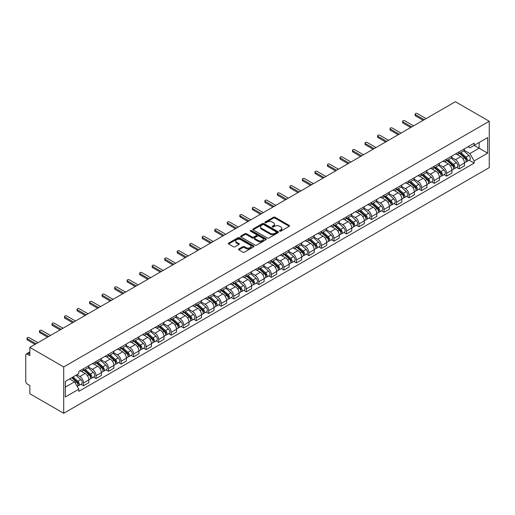 <?xml version="1.0" encoding="UTF-8"?>
<svg xmlns="http://www.w3.org/2000/svg" width="515" height="515" viewBox="0 0 515 515"><rect width="100%" height="100%" fill="white"/><g stroke="black" fill="none" stroke-linecap="round" stroke-linejoin="round"><path stroke-width="0.77" d="M279.716 231.145A0.779 0.451 0 0 0 280.817 231.145L289.185 226.317A1.114 0.644 0 0 0 289.514 225.86A1.114 0.644 0 0 0 289.185 225.403L275.01 217.221A1.114 0.644 0 0 0 273.433 217.221L265.064 222.049A0.779 0.451 0 0 0 264.832 222.371A0.779 0.451 0 0 0 265.064 222.686A0.779 0.451 0 0 0 266.165 222.686L267.246 222.062A3.566 2.06 0 0 1 272.287 222.062L273.471 222.744A3.566 2.06 0 0 1 274.514 224.199A3.566 2.06 0 0 1 273.471 225.654L272.39 226.278A0.779 0.451 0 0 0 272.158 226.6A0.779 0.451 0 0 0 272.39 226.915A0.779 0.451 0 0 0 273.491 226.915L274.572 226.291A3.566 2.06 0 0 1 279.613 226.291L280.797 226.973A3.566 2.06 0 0 1 281.84 228.428A3.566 2.06 0 0 1 280.797 229.883L279.716 230.508A0.779 0.451 0 0 0 279.484 230.829A0.779 0.451 0 0 0 279.716 231.145L279.716 230.508M238.844 248.964A1.114 0.644 0 0 0 238.522 249.421A1.114 0.644 0 0 0 238.844 249.878L242.823 252.17A1.114 0.644 0 0 0 244.4 252.17L253.695 246.807A1.114 0.644 0 0 0 254.024 246.35A1.114 0.644 0 0 0 253.695 245.893L239.514 237.711A1.114 0.644 0 0 0 237.943 237.711L228.647 243.074A1.114 0.644 0 0 0 228.319 243.531A1.114 0.644 0 0 0 228.647 243.988L233.45 246.762A1.114 0.644 0 0 0 235.027 246.762L239.005 244.464A1.114 0.644 0 0 0 239.333 244.007A1.114 0.644 0 0 0 239.005 243.55L236.623 242.179A2.981 1.719 0 0 1 235.748 240.962A2.981 1.719 0 0 1 237.589 239.372A2.981 1.719 0 0 1 240.833 239.745L250.174 245.134A2.981 1.719 0 0 1 251.043 246.35A2.981 1.719 0 0 1 249.202 247.94A2.981 1.719 0 0 1 245.958 247.567L244.4 246.666A1.114 0.644 0 0 0 242.823 246.666L238.844 248.964L238.844 249.878M63.712 366.95L29.844 347.393L455.382 101.713L489.25 121.27L63.712 366.95L63.712 413.288L489.25 167.607L489.25 121.27M267.324 238.027A1.114 0.644 0 0 0 268.901 238.027L278.197 232.658A1.114 0.644 0 0 0 278.525 232.207A1.114 0.644 0 0 0 278.197 231.75L264.015 223.561A1.114 0.644 0 0 0 262.444 223.561L253.148 228.93A1.114 0.644 0 0 0 252.82 229.387A1.114 0.644 0 0 0 253.148 229.838L267.324 238.027M250.741 231.319A0.779 0.451 0 0 1 251.532 231.428L265.933 239.739L256.65 245.101A1.114 0.644 0 0 1 255.073 245.101L240.898 236.913L240.898 236.005A1.114 0.644 0 0 0 240.569 236.456A1.114 0.644 0 0 0 240.898 236.913M240.898 236.005L244.876 233.707A1.114 0.644 0 0 1 246.447 233.707L252.202 237.029A1.114 0.644 0 0 0 253.779 237.029L256.412 235.503A1.114 0.644 0 0 0 256.74 235.046A1.114 0.644 0 0 0 256.412 234.595L250.425 231.138A0.779 0.451 0 0 1 250.2 230.817A0.779 0.451 0 0 1 250.683 230.398A0.779 0.451 0 0 1 251.532 230.501L265.946 238.825A1.114 0.644 0 0 1 266.274 239.275A1.114 0.644 0 0 1 265.946 239.733L265.946 238.825M29.844 347.393L29.844 355.595L27.353 354.159A2.272 1.313 -120 0 0 26.22 354.05A2.272 1.313 -120 0 0 25.75 355.086L25.75 381.312A2.272 1.313 -120 0 0 27.353 384.093L29.844 385.529L29.844 393.73L63.712 413.288M459.155 151.848A5.221 3.013 60 0 1 458.073 154.191L463.371 151.133A5.221 3.013 -120 0 0 464.446 148.79M451.636 157.474L455.46 159.682A5.221 3.013 60 0 1 459.155 166.075L464.453 163.017A5.221 3.013 -120 0 0 460.758 156.624L456.966 154.436M464.453 163.017L464.453 165.843L459.155 168.901L456.612 167.439M458.073 154.191A5.221 3.013 60 0 1 455.498 153.959M459.155 166.075L459.155 168.901M446.634 159.077A5.221 3.013 60 0 1 445.552 161.42L450.85 158.363A5.221 3.013 -120 0 0 451.932 156.019M444.091 174.662L446.634 176.13L451.932 173.072L451.932 170.246A5.221 3.013 -120 0 0 448.237 163.854L444.445 161.665M445.552 161.42A5.221 3.013 60 0 1 442.977 161.189M439.115 164.703L442.939 166.911A5.221 3.013 60 0 1 446.634 173.304L446.634 176.13M434.113 166.306A5.221 3.013 60 0 1 433.031 168.65L438.329 165.592A5.221 3.013 -120 0 0 439.411 163.249M431.57 181.892L434.113 183.359L439.411 180.302L439.411 177.475A5.221 3.013 -120 0 0 435.716 171.083L431.924 168.894M433.031 168.65A5.221 3.013 60 0 1 430.463 168.418M426.594 171.933L430.418 174.141A5.221 3.013 60 0 1 434.113 180.533L434.113 183.359M421.592 173.536A5.221 3.013 60 0 1 420.51 175.879L425.808 172.821A5.221 3.013 -120 0 0 426.89 170.478M419.049 189.121L421.592 190.589L426.89 187.531L426.89 184.705A5.221 3.013 -120 0 0 423.195 178.312L419.403 176.117M420.51 175.879A5.221 3.013 60 0 1 417.942 175.647M414.073 179.156L417.897 181.37A5.221 3.013 60 0 1 421.592 187.763L421.592 190.589M409.071 180.765A5.221 3.013 60 0 1 407.989 183.108L413.288 180.05A5.221 3.013 -120 0 0 414.369 177.707M406.528 196.35L409.071 197.818L414.369 194.76L414.369 191.934A5.221 3.013 -120 0 0 410.674 185.535L406.882 183.346M407.989 183.108A5.221 3.013 60 0 1 405.421 182.87M401.552 186.385L405.376 188.593A5.221 3.013 60 0 1 409.071 194.992L409.071 197.818M396.55 187.994A5.221 3.013 60 0 1 395.469 190.338L400.767 187.28A5.221 3.013 -120 0 0 401.848 184.936M394.007 203.58L396.55 205.047L401.848 201.989L401.848 199.163A5.221 3.013 -120 0 0 398.153 192.764L394.361 190.576M395.469 190.338A5.221 3.013 60 0 1 392.9 190.099M389.031 193.614L392.855 195.822A5.221 3.013 60 0 1 396.55 202.221L396.55 205.047M384.029 195.224A5.221 3.013 60 0 1 382.948 197.567L388.246 194.509A5.221 3.013 -120 0 0 389.327 192.166M381.493 210.809L384.029 212.277L389.327 209.219L389.327 206.393A5.221 3.013 -120 0 0 385.632 199.994L381.84 197.805M382.948 197.567A5.221 3.013 60 0 1 380.379 197.329M376.51 200.844L380.34 203.052A5.221 3.013 60 0 1 384.029 209.451L384.029 212.277M371.508 202.453A5.221 3.013 60 0 1 370.427 204.796L375.725 201.738A5.221 3.013 -120 0 0 376.806 199.395M368.972 218.038L371.508 219.506L376.806 216.448L376.806 213.616A5.221 3.013 -120 0 0 373.111 207.223L369.326 205.034M370.427 204.796A5.221 3.013 60 0 1 367.858 204.558M363.989 208.073L367.819 210.281A5.221 3.013 60 0 1 371.508 216.68L371.508 219.506M358.987 209.682A5.221 3.013 60 0 1 357.906 212.026L363.204 208.968A5.221 3.013 -120 0 0 364.285 206.624M356.451 225.267L358.987 226.735L364.285 223.671L364.285 220.845A5.221 3.013 -120 0 0 360.597 214.452L356.805 212.264M357.906 212.026A5.221 3.013 60 0 1 355.337 211.787M351.468 215.302L355.298 217.51A5.221 3.013 60 0 1 358.987 223.903L358.987 226.735M346.466 216.905A5.221 3.013 60 0 1 345.385 219.255L350.683 216.191A5.221 3.013 -120 0 0 351.764 213.847M343.93 232.497L346.466 233.958L351.764 230.9L351.764 228.074A5.221 3.013 -120 0 0 348.076 221.682L344.284 219.493M345.385 219.255A5.221 3.013 60 0 1 342.816 219.017M338.947 222.532L342.778 224.74A5.221 3.013 60 0 1 346.466 231.132L346.466 233.958M333.945 224.134A5.221 3.013 60 0 1 332.864 226.478L338.162 223.42A5.221 3.013 -120 0 0 339.243 221.077M331.409 239.726L333.945 241.187L339.243 238.13L339.243 235.304A5.221 3.013 -120 0 0 335.555 228.911L331.763 226.722M332.864 226.478A5.221 3.013 60 0 1 330.295 226.246M326.433 229.761L330.257 231.969A5.221 3.013 60 0 1 333.945 238.361L333.945 241.187M321.424 231.364A5.221 3.013 60 0 1 320.343 233.707L325.641 230.649A5.221 3.013 -120 0 0 326.722 228.306M318.888 246.949L321.424 248.417L326.722 245.359L326.722 242.533A5.221 3.013 -120 0 0 323.034 236.14L319.242 233.952M320.343 233.707A5.221 3.013 60 0 1 317.774 233.475M313.912 236.99L317.736 239.198A5.221 3.013 60 0 1 321.424 245.591L321.424 248.417M308.903 238.593A5.221 3.013 60 0 1 307.822 240.936L313.12 237.879A5.221 3.013 -120 0 0 314.202 235.535M306.367 254.178L308.903 255.646L314.202 252.588L314.202 249.762A5.221 3.013 -120 0 0 310.513 243.37L306.721 241.181M307.822 240.936A5.221 3.013 60 0 1 305.253 240.705M301.391 244.219L305.215 246.428A5.221 3.013 60 0 1 308.903 252.82L308.903 255.646M296.382 245.822A5.221 3.013 60 0 1 295.307 248.166L300.599 245.108A5.221 3.013 -120 0 0 301.681 242.765M293.846 261.408L296.389 262.875L301.681 259.818L301.681 256.991A5.221 3.013 -120 0 0 297.992 250.593L294.2 248.404M295.307 248.166A5.221 3.013 60 0 1 292.732 247.934M288.87 251.442L292.694 253.657A5.221 3.013 60 0 1 296.389 260.049L296.389 262.875M283.868 253.052A5.221 3.013 60 0 1 282.786 255.395L288.078 252.337A5.221 3.013 -120 0 0 289.16 249.994M281.325 268.637L283.868 270.105L289.16 267.047L289.16 264.221A5.221 3.013 -120 0 0 285.471 257.822L281.679 255.633M282.786 255.395A5.221 3.013 60 0 1 280.212 255.157M276.349 258.672L280.173 260.88A5.221 3.013 60 0 1 283.868 267.279L283.868 270.105M271.347 260.281A5.221 3.013 60 0 1 270.266 262.624L275.564 259.566A5.221 3.013 -120 0 0 276.639 257.223M268.804 275.866L271.347 277.334L276.645 274.276L276.645 271.45A5.221 3.013 -120 0 0 272.95 265.051L269.158 262.862M270.266 262.624A5.221 3.013 60 0 1 267.691 262.386M263.828 265.901L267.652 268.109A5.221 3.013 60 0 1 271.347 274.508L271.347 277.334M258.826 267.51A5.221 3.013 60 0 1 257.745 269.854L263.043 266.796A5.221 3.013 -120 0 0 264.124 264.453M256.283 283.096L258.826 284.563L264.124 281.505L264.124 278.679A5.221 3.013 -120 0 0 260.429 272.281L256.637 270.092M257.745 269.854A5.221 3.013 60 0 1 255.17 269.615M251.307 273.13L255.131 275.338A5.221 3.013 60 0 1 258.826 281.737L258.826 284.563M246.305 274.74A5.221 3.013 60 0 1 245.224 277.083L250.522 274.025A5.221 3.013 -120 0 0 251.603 271.682M243.762 290.325L246.305 291.793L251.603 288.735L251.603 285.902A5.221 3.013 -120 0 0 247.908 279.51L244.116 277.321M245.224 277.083A5.221 3.013 60 0 1 242.655 276.845M238.786 280.36L242.61 282.568A5.221 3.013 60 0 1 246.305 288.966L246.305 291.793M233.784 281.969A5.221 3.013 60 0 1 232.703 284.312L238.001 281.254A5.221 3.013 -120 0 0 239.082 278.911M231.241 297.554L233.784 299.015L239.082 295.958L239.082 293.132A5.221 3.013 -120 0 0 235.387 286.739L231.596 284.55M232.703 284.312A5.221 3.013 60 0 1 230.134 284.074M226.265 287.589L230.089 289.797A5.221 3.013 60 0 1 233.784 296.189L233.784 299.015M221.263 289.192A5.221 3.013 60 0 1 220.182 291.542L225.48 288.477A5.221 3.013 -120 0 0 226.561 286.134M218.721 304.783L221.263 306.245L226.561 303.187L226.561 300.361A5.221 3.013 -120 0 0 222.866 293.968L219.075 291.78M220.182 291.542A5.221 3.013 60 0 1 217.613 291.303M213.744 294.818L217.568 297.026A5.221 3.013 60 0 1 221.263 303.419L221.263 306.245M208.742 296.421A5.221 3.013 60 0 1 207.661 298.764L212.959 295.707A5.221 3.013 -120 0 0 214.04 293.363M206.2 312.013L208.742 313.474L214.04 310.416L214.04 307.59A5.221 3.013 -120 0 0 210.345 301.198L206.554 299.009M207.661 298.764A5.221 3.013 60 0 1 205.092 298.533M201.223 302.048L205.047 304.256A5.221 3.013 60 0 1 208.742 310.648L208.742 313.474M196.221 303.65A5.221 3.013 60 0 1 195.14 305.994L200.438 302.936A5.221 3.013 -120 0 0 201.52 300.593M193.685 319.236L196.221 320.703L201.52 317.646L201.52 314.82A5.221 3.013 -120 0 0 197.824 308.427L194.033 306.238M195.14 305.994A5.221 3.013 60 0 1 192.571 305.762M188.702 309.277L192.533 311.485A5.221 3.013 60 0 1 196.221 317.877L196.221 320.703M183.701 310.88A5.221 3.013 60 0 1 182.619 313.223L187.917 310.165A5.221 3.013 -120 0 0 188.999 307.822M181.164 326.465L183.701 327.933L188.999 324.875L188.999 322.049A5.221 3.013 -120 0 0 185.303 315.656L181.512 313.468M182.619 313.223A5.221 3.013 60 0 1 180.05 312.991M176.182 316.506L180.012 318.714A5.221 3.013 60 0 1 183.701 325.107L183.701 327.933M171.18 318.109A5.221 3.013 60 0 1 170.098 320.452L175.396 317.395A5.221 3.013 -120 0 0 176.478 315.051M168.643 333.694L171.18 335.162L176.478 332.104L176.478 329.278A5.221 3.013 -120 0 0 172.789 322.879L168.997 320.691M170.098 320.452A5.221 3.013 60 0 1 167.53 320.221M163.661 323.729L167.491 325.944A5.221 3.013 60 0 1 171.18 332.336L171.18 335.162M158.659 325.338A5.221 3.013 60 0 1 157.577 327.682L162.875 324.624A5.221 3.013 -120 0 0 163.957 322.281M156.122 340.924L158.659 342.391L163.957 339.334L163.957 336.507A5.221 3.013 -120 0 0 160.268 330.109L156.476 327.92M157.577 327.682A5.221 3.013 60 0 1 155.009 327.443M151.14 330.958L154.97 333.166A5.221 3.013 60 0 1 158.659 339.565L158.659 342.391M146.138 332.568A5.221 3.013 60 0 1 145.056 334.911L150.354 331.853A5.221 3.013 -120 0 0 151.436 329.51M143.601 348.153L146.138 349.621L151.436 346.563L151.436 343.737A5.221 3.013 -120 0 0 147.747 337.338L143.955 335.149M145.056 334.911A5.221 3.013 60 0 1 142.488 334.673M138.619 338.188L142.449 340.396A5.221 3.013 60 0 1 146.138 346.795L146.138 349.621M133.617 339.797A5.221 3.013 60 0 1 132.535 342.14L137.833 339.082A5.221 3.013 -120 0 0 138.915 336.739M131.08 355.382L133.617 356.85L138.915 353.792L138.915 350.966A5.221 3.013 -120 0 0 135.226 344.567L131.434 342.378M132.535 342.14A5.221 3.013 60 0 1 129.967 341.902M126.104 345.417L129.928 347.625A5.221 3.013 60 0 1 133.617 354.024L133.617 356.85M121.096 347.026A5.221 3.013 60 0 1 120.014 349.37L125.312 346.312A5.221 3.013 -120 0 0 126.394 343.969M118.559 362.612L121.096 364.079L126.394 361.015L126.394 358.189A5.221 3.013 -120 0 0 122.705 351.797L118.914 349.608M120.014 349.37A5.221 3.013 60 0 1 117.446 349.131M113.583 352.646L117.407 354.854A5.221 3.013 60 0 1 121.096 361.247L121.096 364.079M108.575 354.256A5.221 3.013 60 0 1 107.5 356.599L112.791 353.541A5.221 3.013 -120 0 0 113.873 351.191M106.039 369.841L108.575 371.302L113.873 368.244L113.873 365.418A5.221 3.013 -120 0 0 110.184 359.026L106.393 356.837M107.5 356.599A5.221 3.013 60 0 1 104.925 356.361M101.062 359.876L104.886 362.084A5.221 3.013 60 0 1 108.575 368.476L108.575 371.302M96.06 361.478A5.221 3.013 60 0 1 94.979 363.828L100.27 360.764A5.221 3.013 -120 0 0 101.352 358.421M93.518 377.07L96.06 378.531L101.352 375.474L101.352 372.648A5.221 3.013 -120 0 0 97.663 366.255L93.872 364.066M94.979 363.828A5.221 3.013 60 0 1 92.404 363.59M88.541 367.105L92.365 369.313A5.221 3.013 60 0 1 96.06 375.705L96.06 378.531M83.539 368.708A5.221 3.013 60 0 1 82.458 371.051L87.756 367.993A5.221 3.013 -120 0 0 88.831 365.65M80.997 384.293L83.539 385.761L88.831 382.703L88.831 379.877A5.221 3.013 -120 0 0 85.142 373.484L81.351 371.296M82.458 371.051A5.221 3.013 60 0 1 79.883 370.819M76.793 374.778L79.844 376.542A5.221 3.013 60 0 1 83.539 382.935L83.539 385.761M468.019 146.73L469.905 147.818L487.647 137.576L479.137 142.488L479.137 148.236L469.905 153.567L464.157 150.245M65.315 387.151L74.546 381.821L78.801 389.192L65.315 396.975L65.315 381.409L78.801 373.62L78.801 371.444L474.161 143.183L474.161 145.365L487.647 153.148L474.161 160.931L469.905 153.567M487.647 137.576L487.647 153.148M78.801 389.192L78.801 391.368L474.161 163.113L474.161 160.931M74.546 381.821L69.57 378.95M469.133 160.21L474.161 163.113M280.025 231.254L280.797 230.81A3.566 2.06 0 0 0 281.84 229.355L281.84 228.428M274.514 224.199L274.514 225.126A3.566 2.06 0 0 1 273.471 226.581L272.699 227.025M289.185 225.403L289.185 226.317L275.01 218.148A1.114 0.644 0 0 0 273.433 218.148L265.373 222.795M278.184 232.671L264.015 224.489A1.114 0.644 0 0 0 262.444 224.489L253.161 229.851L253.148 228.93M276.227 232.523A0.779 0.451 0 0 0 276.458 232.207A0.779 0.451 0 0 0 276.227 231.885L263.783 224.701A0.779 0.451 0 0 0 262.676 224.701L261.536 225.358A3.566 2.06 0 0 0 260.493 226.812A3.566 2.06 0 0 0 261.536 228.267L270.047 233.186A3.566 2.06 0 0 0 275.087 233.186L276.227 232.523L276.227 233.45A0.779 0.451 0 0 0 276.458 233.134L276.458 232.207M260.493 226.812L260.493 227.739A3.566 2.06 0 0 0 261.536 229.194L261.536 228.267M276.227 233.45L275.087 234.106A3.566 2.06 0 0 1 270.047 234.106L261.536 229.194M240.911 236.919L244.876 234.634L244.876 233.707M256.74 235.046L256.74 235.973A1.114 0.644 0 0 1 256.412 236.43L253.779 237.956A1.114 0.644 0 0 1 252.202 237.956L246.447 234.634A1.114 0.644 0 0 0 244.876 234.634M258.17 240.473A2.981 1.719 0 0 0 261.414 240.846A2.981 1.719 0 0 0 263.255 239.256A2.981 1.719 0 0 0 262.38 238.039L259.097 236.14A1.114 0.644 0 0 0 257.519 236.14L254.88 237.66A1.114 0.644 0 0 0 254.552 238.117A1.114 0.644 0 0 0 254.88 238.574L258.17 240.473L258.17 241.4A2.981 1.719 0 0 0 261.414 241.773A2.981 1.719 0 0 0 263.255 240.183L263.255 239.256M254.552 238.117L254.552 239.044A1.114 0.644 0 0 0 254.88 239.501L254.88 238.574M258.17 241.4L254.88 239.501M251.043 246.35L251.043 247.277A2.981 1.719 0 0 1 249.202 248.867A2.981 1.719 0 0 1 245.958 248.494L244.4 247.593A1.114 0.644 0 0 0 242.823 247.593L238.863 249.884M235.748 240.962L235.748 241.889A2.981 1.719 0 0 0 236.623 243.106L236.623 242.179M239.005 243.55L239.005 244.464L236.623 243.106M253.683 246.814L239.514 238.632A1.114 0.644 0 0 0 237.943 238.632L228.66 243.994L228.647 243.074M459.515 153.361L464.614 157.912A2.839 1.635 60 0 1 465.509 162.302L464.446 162.914M459.65 153.483L462.052 154.867M460.03 153.064L465.708 158.131A1.365 0.785 60 0 1 466.133 160.236A1.365 0.785 60 0 1 466.011 160.287M460.88 152.575L465.978 157.127A2.839 1.635 60 0 1 466.873 161.51A2.839 1.635 60 0 1 466.017 161.607M463.725 150.863L468.869 155.459A2.839 1.635 60 0 1 469.764 159.843L466.873 161.51M423.195 120.291L415.489 115.843A1.307 0.753 180 0 1 415.109 115.315L415.109 114.111A1.307 0.753 -0 0 0 415.489 114.639L424.238 119.692M426.085 118.624L417.337 113.577A1.307 0.753 -0 0 0 415.914 113.409A1.307 0.753 -0 0 0 415.109 114.111M446.994 160.59L452.099 165.141A2.839 1.635 60 0 1 452.988 169.532L451.925 170.143M447.129 160.712L449.531 162.096M447.509 160.294L453.187 165.36A1.365 0.785 60 0 1 453.612 167.465A1.365 0.785 60 0 1 453.49 167.517M448.359 159.805L453.458 164.356A2.839 1.635 60 0 1 454.352 168.74A2.839 1.635 60 0 1 453.496 168.836M451.204 158.092L456.348 162.689A2.839 1.635 60 0 1 457.243 167.072L454.352 168.74M434.473 167.819L439.578 172.37A2.839 1.635 60 0 1 440.467 176.761L439.404 177.372M434.609 167.942L437.01 169.326M434.988 167.523L440.666 172.589A1.365 0.785 60 0 1 441.091 174.694A1.365 0.785 60 0 1 440.969 174.74M435.838 167.027L440.943 171.585A2.839 1.635 60 0 1 441.831 175.969A2.839 1.635 60 0 1 440.975 176.059M438.683 165.321L443.827 169.918A2.839 1.635 60 0 1 444.722 174.302L441.831 175.969M421.952 175.049L427.057 179.6A2.839 1.635 60 0 1 427.946 183.99L426.89 184.595M422.088 175.164L424.489 176.555M422.467 174.752L428.145 179.812A1.365 0.785 60 0 1 428.57 181.924A1.365 0.785 60 0 1 428.448 181.969M423.317 174.257L428.422 178.814A2.839 1.635 60 0 1 429.31 183.198A2.839 1.635 60 0 1 428.454 183.289M426.163 172.551L431.306 177.141A2.839 1.635 60 0 1 432.201 181.531L429.31 183.198M410.674 127.52L402.968 123.072A1.307 0.753 180 0 1 402.588 122.544L402.588 121.334A1.307 0.753 -0 0 0 402.968 121.868L411.717 126.922M413.564 125.853L404.816 120.806A1.307 0.753 -0 0 0 403.393 120.639A1.307 0.753 -0 0 0 402.588 121.334M398.153 134.75L390.447 130.301A1.307 0.753 180 0 1 390.067 129.774L390.067 128.563A1.307 0.753 -0 0 0 390.447 129.098L399.196 134.151M401.043 133.082L392.295 128.035A1.307 0.753 -0 0 0 390.872 127.868A1.307 0.753 -0 0 0 390.067 128.563M385.632 141.979L377.933 137.531A1.307 0.753 180 0 1 377.547 136.996L377.547 135.793A1.307 0.753 -0 0 0 377.933 136.327L386.675 141.38M388.522 140.312L379.774 135.258A1.307 0.753 -0 0 0 378.351 135.097A1.307 0.753 -0 0 0 377.547 135.793M409.431 182.278L414.536 186.829A2.839 1.635 60 0 1 415.425 191.213L414.369 191.825M409.567 182.394L411.968 183.784M409.946 181.975L415.624 187.042A1.365 0.785 60 0 1 416.049 189.153A1.365 0.785 60 0 1 415.927 189.198M410.796 181.486L415.901 186.037A2.839 1.635 60 0 1 416.79 190.428A2.839 1.635 60 0 1 415.933 190.518M413.642 179.78L418.785 184.37A2.839 1.635 60 0 1 419.68 188.76L416.79 190.428M396.911 189.507L402.015 194.058A2.839 1.635 60 0 1 402.904 198.442L401.848 199.054M397.046 189.623L399.447 191.014M397.426 189.205L403.103 194.271A1.365 0.785 60 0 1 403.528 196.376A1.365 0.785 60 0 1 403.406 196.427M398.275 188.715L403.38 193.267A2.839 1.635 60 0 1 404.269 197.657A2.839 1.635 60 0 1 403.412 197.747M401.121 187.009L406.271 191.599A2.839 1.635 60 0 1 407.159 195.99L404.269 197.657M373.111 149.208L365.412 144.76A1.307 0.753 180 0 1 365.026 144.226L365.026 143.022A1.307 0.753 -0 0 0 365.412 143.556L374.16 148.61M376.002 147.541L367.253 142.488A1.307 0.753 -0 0 0 365.83 142.327A1.307 0.753 -0 0 0 365.026 143.022M360.597 156.438L352.891 151.989A1.307 0.753 180 0 1 352.505 151.455L352.505 150.251A1.307 0.753 -0 0 0 352.891 150.786L361.639 155.833M363.481 154.77L354.732 149.717A1.307 0.753 -0 0 0 353.309 149.556A1.307 0.753 -0 0 0 352.505 150.251M384.39 196.73L389.495 201.288A2.839 1.635 60 0 1 390.383 205.672L389.327 206.283M384.525 196.852L386.926 198.243M384.905 196.434L390.582 201.5A1.365 0.785 60 0 1 391.014 203.605A1.365 0.785 60 0 1 390.885 203.657M385.754 195.945L390.859 200.496A2.839 1.635 60 0 1 391.748 204.886A2.839 1.635 60 0 1 390.891 204.976M388.6 194.239L393.75 198.829A2.839 1.635 60 0 1 394.638 203.219L391.748 204.886M371.869 203.959L376.974 208.517A2.839 1.635 60 0 1 377.862 212.901L376.806 213.513M372.004 204.082L374.405 205.466M372.384 203.663L378.062 208.73A1.365 0.785 60 0 1 378.493 210.835A1.365 0.785 60 0 1 378.364 210.886M373.233 203.174L378.338 207.725A2.839 1.635 60 0 1 379.227 212.116A2.839 1.635 60 0 1 378.37 212.206M376.079 201.468L381.229 206.058A2.839 1.635 60 0 1 382.117 210.448L379.227 212.116M359.348 211.189L364.453 215.74A2.839 1.635 60 0 1 365.341 220.13L364.285 220.742M359.483 211.311L361.884 212.695M359.863 210.893L365.541 215.959A1.365 0.785 60 0 1 365.972 218.064A1.365 0.785 60 0 1 365.843 218.115M360.712 210.403L365.817 214.955A2.839 1.635 60 0 1 366.706 219.345A2.839 1.635 60 0 1 365.85 219.435M363.558 208.697L368.708 213.287A2.839 1.635 60 0 1 369.596 217.678L366.706 219.345M346.833 218.418L351.932 222.969A2.839 1.635 60 0 1 352.82 227.36L351.764 227.971M346.962 218.54L349.37 219.924M347.342 218.122L353.02 223.188A1.365 0.785 60 0 1 353.451 225.293A1.365 0.785 60 0 1 353.322 225.345M348.192 217.633L353.296 222.184A2.839 1.635 60 0 1 354.185 226.574A2.839 1.635 60 0 1 353.329 226.664M351.037 215.92L356.187 220.517A2.839 1.635 60 0 1 357.075 224.901L354.185 226.574M334.312 225.647L339.411 230.199A2.839 1.635 60 0 1 340.299 234.589L339.243 235.201M334.447 225.77L336.849 227.154M334.827 225.351L340.499 230.417A1.365 0.785 60 0 1 340.93 232.523A1.365 0.785 60 0 1 340.808 232.574M335.677 224.862L340.776 229.413A2.839 1.635 60 0 1 341.664 233.797A2.839 1.635 60 0 1 340.808 233.894M338.516 223.15L343.666 227.746A2.839 1.635 60 0 1 344.554 232.13L341.664 233.797M321.791 232.877L326.89 237.428A2.839 1.635 60 0 1 327.785 241.818L326.722 242.43M321.927 232.999L324.328 234.383M322.306 232.58L327.978 237.647A1.365 0.785 60 0 1 328.409 239.752A1.365 0.785 60 0 1 328.287 239.803M323.156 232.091L328.255 236.643A2.839 1.635 60 0 1 329.143 241.026A2.839 1.635 60 0 1 328.287 241.123M325.995 230.379L331.145 234.975A2.839 1.635 60 0 1 332.033 239.359L329.143 241.026M309.27 240.106L314.369 244.657A2.839 1.635 60 0 1 315.264 249.048L314.202 249.659M309.406 240.228L311.807 241.612M309.785 239.81L315.463 244.876A1.365 0.785 60 0 1 315.888 246.981A1.365 0.785 60 0 1 315.766 247.026M310.635 239.314L315.734 243.872A2.839 1.635 60 0 1 316.628 248.256A2.839 1.635 60 0 1 315.766 248.346M313.481 237.608L318.624 242.205A2.839 1.635 60 0 1 319.512 246.588L316.628 248.256M296.749 247.335L301.848 251.887A2.839 1.635 60 0 1 302.743 256.277L301.681 256.882M296.885 247.451L299.286 248.842M297.264 247.039L302.942 252.099A1.365 0.785 60 0 1 303.367 254.21A1.365 0.785 60 0 1 303.245 254.256M298.114 246.543L303.213 251.101A2.839 1.635 60 0 1 304.108 255.485A2.839 1.635 60 0 1 303.245 255.575M300.96 244.837L306.103 249.427A2.839 1.635 60 0 1 306.992 253.818L304.108 255.485M348.076 163.667L340.37 159.219A1.307 0.753 180 0 1 339.984 158.684L339.984 157.481A1.307 0.753 -0 0 0 340.37 158.015L349.119 163.062M350.96 162L342.211 156.946A1.307 0.753 -0 0 0 340.795 156.785A1.307 0.753 -0 0 0 339.984 157.481M335.555 170.896L327.849 166.448A1.307 0.753 180 0 1 327.463 165.914L327.463 164.71A1.307 0.753 -0 0 0 327.849 165.244L336.598 170.291M338.439 169.229L329.697 164.176A1.307 0.753 -0 0 0 328.274 164.015A1.307 0.753 -0 0 0 327.463 164.71M323.034 178.126L315.328 173.677A1.307 0.753 180 0 1 314.942 173.143L314.942 171.939A1.307 0.753 -0 0 0 315.328 172.474L324.077 177.52M325.924 176.458L317.176 171.405A1.307 0.753 -0 0 0 315.753 171.244A1.307 0.753 -0 0 0 314.942 171.939M310.513 185.355L302.807 180.907A1.307 0.753 180 0 1 302.427 180.372L302.427 179.168A1.307 0.753 -0 0 0 302.807 179.696L311.556 184.75M313.403 183.681L304.655 178.634A1.307 0.753 -0 0 0 303.232 178.467A1.307 0.753 -0 0 0 302.427 179.168M297.992 192.578L290.286 188.13A1.307 0.753 180 0 1 289.906 187.602L289.906 186.398A1.307 0.753 -0 0 0 290.286 186.926L299.035 191.979M300.882 190.911L292.134 185.864A1.307 0.753 -0 0 0 290.711 185.696A1.307 0.753 -0 0 0 289.906 186.398M285.471 199.807L277.765 195.359A1.307 0.753 180 0 1 277.385 194.831L277.385 193.621A1.307 0.753 -0 0 0 277.765 194.155L286.514 199.208M288.361 198.14L279.613 193.093A1.307 0.753 -0 0 0 278.19 192.925A1.307 0.753 -0 0 0 277.385 193.621M272.95 207.036L265.244 202.588A1.307 0.753 180 0 1 264.865 202.054L264.865 200.85A1.307 0.753 -0 0 0 265.244 201.384L273.993 206.438M275.84 205.369L267.092 200.322A1.307 0.753 -0 0 0 265.669 200.155A1.307 0.753 -0 0 0 264.865 200.85M260.429 214.266L252.723 209.817A1.307 0.753 180 0 1 252.344 209.283L252.344 208.079A1.307 0.753 -0 0 0 252.723 208.614L261.472 213.667M263.32 212.598L254.571 207.545A1.307 0.753 -0 0 0 253.148 207.384A1.307 0.753 -0 0 0 252.344 208.079M284.228 254.565L289.327 259.116A2.839 1.635 60 0 1 290.222 263.5L289.16 264.111M284.364 254.68L286.765 256.071M284.744 254.262L290.421 259.328A1.365 0.785 60 0 1 290.846 261.44A1.365 0.785 60 0 1 290.724 261.485M285.593 253.773L290.692 258.324A2.839 1.635 60 0 1 291.587 262.714A2.839 1.635 60 0 1 290.73 262.805M288.439 252.067L293.582 256.657A2.839 1.635 60 0 1 294.477 261.047L291.587 262.714M271.708 261.794L276.806 266.345A2.839 1.635 60 0 1 277.701 270.729L276.639 271.341M271.843 261.91L274.244 263.3M272.223 261.491L277.9 266.558A1.365 0.785 60 0 1 278.325 268.663A1.365 0.785 60 0 1 278.203 268.714M273.072 261.002L278.171 265.553A2.839 1.635 60 0 1 279.066 269.944A2.839 1.635 60 0 1 278.209 270.034M275.918 259.296L281.061 263.886A2.839 1.635 60 0 1 281.956 268.276L279.066 269.944M259.187 269.017L264.285 273.574A2.839 1.635 60 0 1 265.18 277.958L264.118 278.57M259.322 269.139L261.723 270.53M259.702 268.721L265.38 273.787A1.365 0.785 60 0 1 265.804 275.892A1.365 0.785 60 0 1 265.682 275.943M260.551 268.231L265.65 272.783A2.839 1.635 60 0 1 266.545 277.173A2.839 1.635 60 0 1 265.689 277.263M263.397 266.525L268.54 271.115A2.839 1.635 60 0 1 269.435 275.506L266.545 277.173M246.666 276.246L251.771 280.797A2.839 1.635 60 0 1 252.659 285.188L251.597 285.799M246.801 276.368L249.202 277.752M247.181 275.95L252.859 281.016A1.365 0.785 60 0 1 253.283 283.121A1.365 0.785 60 0 1 253.161 283.173M248.03 275.461L253.135 280.012A2.839 1.635 60 0 1 254.024 284.402A2.839 1.635 60 0 1 253.168 284.492M250.876 273.755L256.019 278.345A2.839 1.635 60 0 1 256.914 282.735L254.024 284.402M234.145 283.475L239.25 288.027A2.839 1.635 60 0 1 240.138 292.417L239.082 293.029M234.28 283.598L236.681 284.982M234.66 283.179L240.338 288.245A1.365 0.785 60 0 1 240.763 290.351A1.365 0.785 60 0 1 240.64 290.402M235.51 282.69L240.614 287.241A2.839 1.635 60 0 1 241.503 291.632A2.839 1.635 60 0 1 240.647 291.722M238.355 280.984L243.498 285.574A2.839 1.635 60 0 1 244.393 289.964L241.503 291.632M221.624 290.705L226.729 295.256A2.839 1.635 60 0 1 227.617 299.646L226.561 300.258M221.759 290.827L224.16 292.211M222.139 290.409L227.817 295.475A1.365 0.785 60 0 1 228.242 297.58A1.365 0.785 60 0 1 228.119 297.631M222.989 289.919L228.094 294.471A2.839 1.635 60 0 1 228.982 298.861A2.839 1.635 60 0 1 228.126 298.951M225.834 288.207L230.978 292.803A2.839 1.635 60 0 1 231.872 297.187L228.982 298.861M209.103 297.934L214.208 302.485A2.839 1.635 60 0 1 215.096 306.876L214.04 307.487M209.238 298.056L211.639 299.44M209.618 297.638L215.296 302.704A1.365 0.785 60 0 1 215.721 304.809A1.365 0.785 60 0 1 215.598 304.861M210.468 297.149L215.573 301.7A2.839 1.635 60 0 1 216.461 306.084A2.839 1.635 60 0 1 215.605 306.18M213.313 295.436L218.463 300.033A2.839 1.635 60 0 1 219.351 304.417L216.461 306.084M196.582 305.163L201.687 309.715A2.839 1.635 60 0 1 202.575 314.105L201.52 314.716M196.717 305.286L199.118 306.67M197.097 304.867L202.775 309.933A1.365 0.785 60 0 1 203.206 312.039A1.365 0.785 60 0 1 203.077 312.084M197.947 304.378L203.052 308.929A2.839 1.635 60 0 1 203.94 313.313A2.839 1.635 60 0 1 203.084 313.403M200.792 302.666L205.942 307.262A2.839 1.635 60 0 1 206.83 311.646L203.94 313.313M184.061 312.393L189.166 316.944A2.839 1.635 60 0 1 190.054 321.334L188.999 321.946M184.196 312.515L186.597 313.899M184.576 312.096L190.254 317.163A1.365 0.785 60 0 1 190.685 319.268A1.365 0.785 60 0 1 190.556 319.313M185.426 311.601L190.531 316.159A2.839 1.635 60 0 1 191.419 320.542A2.839 1.635 60 0 1 190.563 320.633M188.271 309.895L193.421 314.485A2.839 1.635 60 0 1 194.309 318.875L191.419 320.542M171.54 319.622L176.645 324.173A2.839 1.635 60 0 1 177.533 328.557L176.478 329.169M171.675 319.738L174.076 321.128M172.055 319.326L177.733 324.386A1.365 0.785 60 0 1 178.164 326.497A1.365 0.785 60 0 1 178.036 326.542M172.905 318.83L178.01 323.388A2.839 1.635 60 0 1 178.898 327.772A2.839 1.635 60 0 1 178.042 327.862M175.75 317.124L180.9 321.714A2.839 1.635 60 0 1 181.789 326.104L178.898 327.772M159.019 326.851L164.124 331.402A2.839 1.635 60 0 1 165.012 335.786L163.957 336.398M159.154 326.967L161.562 328.358M159.534 326.549L165.212 331.615A1.365 0.785 60 0 1 165.643 333.726A1.365 0.785 60 0 1 165.515 333.772M160.384 326.059L165.489 330.611A2.839 1.635 60 0 1 166.377 335.001A2.839 1.635 60 0 1 165.521 335.091M163.229 324.353L168.379 328.943A2.839 1.635 60 0 1 169.268 333.334L166.377 335.001M146.505 334.074L151.603 338.632A2.839 1.635 60 0 1 152.492 343.016L151.436 343.627M146.64 334.196L149.041 335.587M147.013 333.778L152.691 338.844A1.365 0.785 60 0 1 153.122 340.949A1.365 0.785 60 0 1 153 341.001M147.863 333.289L152.968 337.84A2.839 1.635 60 0 1 153.856 342.23A2.839 1.635 60 0 1 153 342.321M150.708 331.583L155.858 336.173A2.839 1.635 60 0 1 156.747 340.563L153.856 342.23M133.984 341.303L139.082 345.861A2.839 1.635 60 0 1 139.977 350.245L138.915 350.857M134.119 341.426L136.52 342.81M134.499 341.007L140.17 346.074A1.365 0.785 60 0 1 140.601 348.179A1.365 0.785 60 0 1 140.479 348.23M135.348 340.518L140.447 345.069A2.839 1.635 60 0 1 141.335 349.46A2.839 1.635 60 0 1 140.479 349.55M138.187 338.812L143.337 343.402A2.839 1.635 60 0 1 144.226 347.792L141.335 349.46M121.463 348.533L126.561 353.084A2.839 1.635 60 0 1 127.456 357.474L126.394 358.086M121.598 348.655L123.999 350.039M121.978 348.237L127.656 353.303A1.365 0.785 60 0 1 128.081 355.408A1.365 0.785 60 0 1 127.958 355.459M122.828 347.747L127.926 352.299A2.839 1.635 60 0 1 128.821 356.689A2.839 1.635 60 0 1 127.958 356.779M125.673 346.041L130.816 350.631A2.839 1.635 60 0 1 131.705 355.022L128.821 356.689M108.942 355.762L114.04 360.313A2.839 1.635 60 0 1 114.935 364.704L113.873 365.315M109.077 355.884L111.478 357.268M109.457 355.466L115.135 360.532A1.365 0.785 60 0 1 115.56 362.637A1.365 0.785 60 0 1 115.437 362.689M110.307 354.977L115.405 359.528A2.839 1.635 60 0 1 116.3 363.918A2.839 1.635 60 0 1 115.437 364.008M113.152 353.271L118.296 357.861A2.839 1.635 60 0 1 119.184 362.245L116.3 363.918M247.908 221.495L240.202 217.047A1.307 0.753 180 0 1 239.823 216.512L239.823 215.309A1.307 0.753 -0 0 0 240.202 215.843L248.951 220.89M250.799 219.828L242.05 214.774A1.307 0.753 -0 0 0 240.627 214.613A1.307 0.753 -0 0 0 239.823 215.309M235.387 228.724L227.682 224.276A1.307 0.753 180 0 1 227.302 223.742L227.302 222.538A1.307 0.753 -0 0 0 227.682 223.072L236.43 228.119M238.278 227.057L229.529 222.004A1.307 0.753 -0 0 0 228.106 221.843A1.307 0.753 -0 0 0 227.302 222.538M222.866 235.954L215.161 231.505A1.307 0.753 180 0 1 214.781 230.971L214.781 229.767A1.307 0.753 -0 0 0 215.161 230.302L223.909 235.349M225.757 234.286L217.008 229.233A1.307 0.753 -0 0 0 215.585 229.072A1.307 0.753 -0 0 0 214.781 229.767M210.345 243.183L202.64 238.735A1.307 0.753 180 0 1 202.26 238.2L202.26 236.997A1.307 0.753 -0 0 0 202.64 237.531L211.388 242.578M213.236 241.516L204.487 236.462A1.307 0.753 -0 0 0 203.065 236.301A1.307 0.753 -0 0 0 202.26 236.997M197.824 250.412L190.125 245.964A1.307 0.753 180 0 1 189.739 245.43L189.739 244.226A1.307 0.753 -0 0 0 190.125 244.76L198.867 249.807M200.715 248.745L191.966 243.692A1.307 0.753 -0 0 0 190.544 243.531A1.307 0.753 -0 0 0 189.739 244.226M185.303 257.642L177.604 253.193A1.307 0.753 180 0 1 177.218 252.659L177.218 251.455A1.307 0.753 -0 0 0 177.604 251.983L186.353 257.036M188.194 255.968L179.445 250.921A1.307 0.753 -0 0 0 178.023 250.754A1.307 0.753 -0 0 0 177.218 251.455M172.782 264.865L165.083 260.416A1.307 0.753 180 0 1 164.697 259.888L164.697 258.685A1.307 0.753 -0 0 0 165.083 259.212L173.832 264.266M175.673 263.197L166.924 258.15A1.307 0.753 -0 0 0 165.502 257.983A1.307 0.753 -0 0 0 164.697 258.685M160.268 272.094L152.562 267.646A1.307 0.753 180 0 1 152.176 267.118L152.176 265.907A1.307 0.753 -0 0 0 152.562 266.442L161.311 271.495M163.152 270.427L154.403 265.38A1.307 0.753 -0 0 0 152.981 265.212A1.307 0.753 -0 0 0 152.176 265.907M147.747 279.323L140.041 274.875A1.307 0.753 180 0 1 139.655 274.341L139.655 273.137A1.307 0.753 -0 0 0 140.041 273.671L148.79 278.724M150.631 277.656L141.889 272.609A1.307 0.753 -0 0 0 140.466 272.441A1.307 0.753 -0 0 0 139.655 273.137M135.226 286.552L127.52 282.104A1.307 0.753 180 0 1 127.134 281.57L127.134 280.366A1.307 0.753 -0 0 0 127.52 280.9L136.269 285.954M138.117 284.885L129.368 279.832A1.307 0.753 -0 0 0 127.945 279.671A1.307 0.753 -0 0 0 127.134 280.366M122.705 293.782L114.999 289.333A1.307 0.753 180 0 1 114.62 288.799L114.62 287.595A1.307 0.753 -0 0 0 114.999 288.13L123.748 293.177M125.596 292.114L116.847 287.061A1.307 0.753 -0 0 0 115.424 286.9A1.307 0.753 -0 0 0 114.62 287.595M110.184 301.011L102.479 296.563A1.307 0.753 180 0 1 102.099 296.028L102.099 294.825A1.307 0.753 -0 0 0 102.479 295.359L111.227 300.406M113.075 299.344L104.326 294.29A1.307 0.753 -0 0 0 102.903 294.129A1.307 0.753 -0 0 0 102.099 294.825M97.663 308.24L89.958 303.792A1.307 0.753 180 0 1 89.578 303.258L89.578 302.054A1.307 0.753 -0 0 0 89.958 302.588L98.706 307.635M100.554 306.573L91.805 301.52A1.307 0.753 -0 0 0 90.383 301.359A1.307 0.753 -0 0 0 89.578 302.054M85.142 315.47L77.437 311.021A1.307 0.753 180 0 1 77.057 310.487L77.057 309.283A1.307 0.753 -0 0 0 77.437 309.818L86.185 314.865M88.033 313.802L79.284 308.749A1.307 0.753 -0 0 0 77.862 308.588A1.307 0.753 -0 0 0 77.057 309.283M72.621 322.699L64.916 318.251A1.307 0.753 180 0 1 64.536 317.716L64.536 316.513A1.307 0.753 -0 0 0 64.916 317.04L73.664 322.094M75.512 321.032L66.763 315.978A1.307 0.753 -0 0 0 65.341 315.817A1.307 0.753 -0 0 0 64.536 316.513M96.421 362.991L101.519 367.543A2.839 1.635 60 0 1 102.414 371.933L101.352 372.545M96.556 363.114L98.957 364.498M96.936 362.695L102.614 367.762A1.365 0.785 60 0 1 103.039 369.867A1.365 0.785 60 0 1 102.916 369.918M97.786 362.206L102.884 366.757A2.839 1.635 60 0 1 103.779 371.148A2.839 1.635 60 0 1 102.923 371.238M100.631 360.494L105.775 365.09A2.839 1.635 60 0 1 106.663 369.474L103.779 371.148M60.101 329.928L52.395 325.48A1.307 0.753 180 0 1 52.015 324.946L52.015 323.742A1.307 0.753 -0 0 0 52.395 324.27L61.143 329.323M62.991 328.255L54.242 323.208A1.307 0.753 -0 0 0 52.82 323.04A1.307 0.753 -0 0 0 52.015 323.742M83.9 370.221L88.998 374.772A2.839 1.635 60 0 1 89.893 379.162L88.831 379.774M84.035 370.343L86.436 371.727M84.415 369.925L90.093 374.991A1.365 0.785 60 0 1 90.518 377.096A1.365 0.785 60 0 1 90.395 377.147M85.265 369.435L90.363 373.987A2.839 1.635 60 0 1 91.258 378.37A2.839 1.635 60 0 1 90.402 378.467M88.11 367.723L93.254 372.319A2.839 1.635 60 0 1 94.148 376.703L91.258 378.37M47.58 337.151L39.874 332.703A1.307 0.753 180 0 1 39.494 332.175L39.494 330.971A1.307 0.753 -0 0 0 39.874 331.499L48.622 336.553M50.47 335.484L41.721 330.437A1.307 0.753 -0 0 0 40.299 330.269A1.307 0.753 -0 0 0 39.494 330.971M71.688 377.727L76.478 382.001A2.839 1.635 60 0 1 77.372 386.392L77.231 386.469M71.74 377.701L73.915 378.956M72.203 377.431L77.572 382.22A1.365 0.785 60 0 1 77.997 384.325A1.365 0.785 60 0 1 77.874 384.37M73.053 376.941L77.842 381.216A2.839 1.635 60 0 1 78.737 385.6A2.839 1.635 60 0 1 77.881 385.69M75.943 375.274L80.733 379.549A2.839 1.635 60 0 1 81.627 383.933L78.737 385.6M35.059 344.381L27.353 339.932A1.307 0.753 180 0 1 26.973 339.404L26.973 338.194A1.307 0.753 -0 0 0 27.353 338.728L36.102 343.782M37.949 342.713L29.201 337.666A1.307 0.753 -0 0 0 27.778 337.499A1.307 0.753 -0 0 0 26.973 338.194M96.06 375.705L101.352 372.648M108.575 368.476L113.873 365.418M121.096 361.247L126.394 358.189M133.617 354.024L138.915 350.966M146.138 346.795L151.436 343.737M158.659 339.565L163.957 336.507M171.18 332.336L176.478 329.278M183.701 325.107L188.999 322.049M196.221 317.877L201.52 314.82M208.742 310.648L214.04 307.59M221.263 303.419L226.561 300.361M233.784 296.189L239.082 293.132M246.305 288.966L251.603 285.902M258.826 281.737L264.124 278.679M271.347 274.508L276.645 271.45M283.868 267.279L289.16 264.221M296.389 260.049L301.681 256.991M308.903 252.82L314.202 249.762M321.424 245.591L326.722 242.533M333.945 238.361L339.243 235.304M346.466 231.132L351.764 228.074M358.987 223.903L364.285 220.845M371.508 216.68L376.806 213.616M384.029 209.451L389.327 206.393M396.55 202.221L401.848 199.163M409.071 194.992L414.369 191.934M421.592 187.763L426.89 184.705M434.113 180.533L439.411 177.475M446.634 173.304L451.932 170.246M83.539 382.935L88.831 379.877M79.844 376.542L85.142 373.484M92.365 369.313L97.663 366.255M104.886 362.084L110.184 359.026M117.407 354.854L122.705 351.797M129.928 347.625L135.226 344.567M142.449 340.396L147.747 337.338M154.97 333.166L160.268 330.109M167.491 325.944L172.789 322.879M180.012 318.714L185.303 315.656M192.533 311.485L197.824 308.427M205.047 304.256L210.345 301.198M217.568 297.026L222.866 293.968M230.089 289.797L235.387 286.739M242.61 282.568L247.908 279.51M255.131 275.338L260.429 272.281M267.652 268.109L272.95 265.051M280.173 260.88L285.471 257.822M292.694 253.657L297.992 250.593M305.215 246.428L310.513 243.37M317.736 239.198L323.034 236.14M330.257 231.969L335.555 228.911M342.778 224.74L348.076 221.682M355.298 217.51L360.597 214.452M367.819 210.281L373.111 207.223M380.34 203.052L385.632 199.994M392.855 195.822L398.153 192.764M405.376 188.593L410.674 185.535M417.897 181.37L423.195 178.312M430.418 174.141L435.716 171.083M442.939 166.911L448.237 163.854M455.46 159.682L460.758 156.624M29.844 352.724L27.353 354.159M280.797 230.81L280.797 229.883M272.39 226.915L272.39 226.278M273.471 226.581L273.471 225.654M265.064 222.686L265.064 222.049M273.433 218.148L273.433 217.221M275.01 218.148L275.01 217.221M262.444 224.489L262.444 223.561M264.015 224.489L264.015 223.561M278.197 232.658L278.197 231.75M270.047 234.106L270.047 233.186M275.087 234.106L275.087 233.186M246.447 234.634L246.447 233.707M252.202 237.956L252.202 237.029M253.779 237.956L253.779 237.029M256.412 236.43L256.412 235.503M251.532 231.428L251.532 230.501M242.823 247.593L242.823 246.666M244.4 247.593L244.4 246.666M245.958 248.494L245.958 247.567M237.943 238.632L237.943 237.711M239.514 238.632L239.514 237.711M253.695 246.807L253.695 245.893M464.614 157.912L463.024 158.832M466.416 159.611L465.908 159.908M468.869 155.459L465.978 157.127M415.489 114.639L415.489 115.843M452.099 165.141L450.503 166.062M453.895 166.841L453.387 167.137M456.348 162.689L453.458 164.356M439.578 172.37L437.982 173.291M441.374 174.07L440.866 174.366M443.827 169.918L440.943 171.585M427.057 179.6L425.467 180.52M428.853 181.299L428.345 181.595M431.306 177.141L428.422 178.814M402.968 121.868L402.968 123.072M390.447 129.098L390.447 130.301M377.933 136.327L377.933 137.531M414.536 186.829L412.946 187.743M416.332 188.529L415.824 188.825M418.785 184.37L415.901 186.037M402.015 194.058L400.425 194.973M403.812 195.758L403.303 196.048M406.271 191.599L403.38 193.267M365.412 143.556L365.412 144.76M352.891 150.786L352.891 151.989M389.495 201.288L387.904 202.202M391.291 202.981L390.782 203.277M393.75 198.829L390.859 200.496M376.974 208.517L375.384 209.431M378.77 210.21L378.261 210.506M381.229 206.058L378.338 207.725M364.453 215.74L362.863 216.661M366.255 217.439L365.74 217.736M368.708 213.287L365.817 214.955M351.932 222.969L350.342 223.89M353.734 224.669L353.219 224.965M356.187 220.517L353.296 222.184M339.411 230.199L337.821 231.119M341.213 231.898L340.698 232.194M343.666 227.746L340.776 229.413M326.89 237.428L325.3 238.348M328.692 239.127L328.177 239.424M331.145 234.975L328.255 236.643M314.369 244.657L312.779 245.578M316.171 246.357L315.656 246.653M318.624 242.205L315.734 243.872M301.848 251.887L300.258 252.807M303.65 253.586L303.135 253.882M306.103 249.427L303.213 251.101M340.37 158.015L340.37 159.219M327.849 165.244L327.849 166.448M315.328 172.474L315.328 173.677M302.807 179.696L302.807 180.907M290.286 186.926L290.286 188.13M277.765 194.155L277.765 195.359M265.244 201.384L265.244 202.588M252.723 208.614L252.723 209.817M289.327 259.116L287.737 260.03M291.13 260.815L290.615 261.111M293.582 256.657L290.692 258.324M276.806 266.345L275.216 267.259M278.609 268.045L278.1 268.334M281.061 263.886L278.171 265.553M264.285 273.574L262.695 274.489M266.088 275.268L265.579 275.564M268.54 271.115L265.65 272.783M251.771 280.797L250.174 281.718M253.567 282.497L253.058 282.793M256.019 278.345L253.135 280.012M239.25 288.027L237.653 288.947M241.046 289.726L240.537 290.022M243.498 285.574L240.614 287.241M226.729 295.256L225.139 296.177M228.525 296.955L228.016 297.252M230.978 292.803L228.094 294.471M214.208 302.485L212.618 303.406M216.004 304.185L215.495 304.481M218.463 300.033L215.573 301.7M201.687 309.715L200.097 310.635M203.483 311.414L202.974 311.71M205.942 307.262L203.052 308.929M189.166 316.944L187.576 317.864M190.962 318.643L190.453 318.94M193.421 314.485L190.531 316.159M176.645 324.173L175.055 325.094M178.441 325.873L177.933 326.169M180.9 321.714L178.01 323.388M164.124 331.402L162.534 332.317M165.927 333.102L165.412 333.398M168.379 328.943L165.489 330.611M151.603 338.632L150.013 339.546M153.406 340.331L152.891 340.621M155.858 336.173L152.968 337.84M139.082 345.861L137.492 346.775M140.885 347.554L140.37 347.85M143.337 343.402L140.447 345.069M126.561 353.084L124.971 354.005M128.364 354.784L127.849 355.08M130.816 350.631L127.926 352.299M114.04 360.313L112.45 361.234M115.843 362.013L115.328 362.309M118.296 357.861L115.405 359.528M240.202 215.843L240.202 217.047M227.682 223.072L227.682 224.276M215.161 230.302L215.161 231.505M202.64 237.531L202.64 238.735M190.125 244.76L190.125 245.964M177.604 251.983L177.604 253.193M165.083 259.212L165.083 260.416M152.562 266.442L152.562 267.646M140.041 273.671L140.041 274.875M127.52 280.9L127.52 282.104M114.999 288.13L114.999 289.333M102.479 295.359L102.479 296.563M89.958 302.588L89.958 303.792M77.437 309.818L77.437 311.021M64.916 317.04L64.916 318.251M101.519 367.543L99.929 368.463M103.322 369.242L102.807 369.538M105.775 365.09L102.884 366.757M52.395 324.27L52.395 325.48M88.998 374.772L87.408 375.693M90.801 376.471L90.286 376.768M93.254 372.319L90.363 373.987M39.874 331.499L39.874 332.703M76.478 382.001L75.106 382.793M78.28 383.701L77.771 383.997M80.733 379.549L77.842 381.216M27.353 338.728L27.353 339.932M26.22 354.05L29.844 351.957"/></g></svg>
